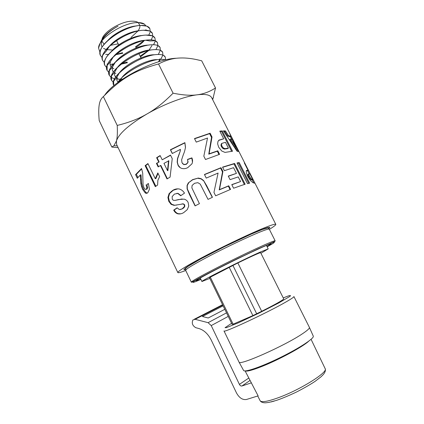<?xml version="1.0" encoding="UTF-8"?>
<svg xmlns="http://www.w3.org/2000/svg" width="424" height="424" viewBox="0 0 424 424"><rect width="100%" height="100%" fill="white"/><g stroke="black" fill="none" stroke-linecap="round" stroke-linejoin="round"><path stroke-width="0.64" d="M149.831 28.556L146.847 26.134L140.847 25.429C145.623 25.276 148.617 26.309 149.82 28.541L150.25 31.259M150.027 32.33L148.787 35.081M144.059 40.598L135.516 46.804L144.038 40.603M122.515 52.709L116.006 54.442L122.51 52.698M152.375 33.247L149.608 30.973L143.402 30.252C129.93 30.533 106.069 44.727 102.889 54.993C102.089 57.155 102.041 59.016 102.746 60.563L104.468 62.667L102.751 60.574C96.963 51.813 126.273 30.48 143.407 30.263C148.199 30.062 151.188 31.058 152.38 33.263L152.773 36.003M152.603 36.819L151.188 39.893M102.258 57.77L100.568 55.666C94.743 46.783 123.776 25.514 140.853 25.44C127.555 25.604 104.156 39.448 100.769 49.767C99.889 52.057 99.82 54.018 100.562 55.655L100.568 55.666M146.079 45.596L146.487 45.236M106.689 67.591L104.94 65.497C99.184 56.88 128.748 35.462 145.973 35.102C150.78 34.858 153.764 35.823 154.94 37.99L155.301 40.762L154.935 37.98L152.386 35.833L145.967 35.086C132.325 35.473 108.019 50 105.03 60.203C104.293 62.254 104.262 64.013 104.935 65.481L104.956 65.524M155.189 41.314L153.578 44.727M148.045 50.668L140.148 56.169M121.831 63.595L127.11 62.079L121.81 63.616M112.869 64.787L110.102 64.639L112.879 64.777M107.06 63.987L107.696 64.178M140.143 56.159L148.013 50.679M108.91 72.52L107.134 70.426C101.416 61.936 131.265 40.46 148.543 39.951C153.366 39.67 156.35 40.598 157.511 42.734L157.834 45.527L157.5 42.723M157.776 45.797L155.968 49.581M157.452 42.623L155.179 40.709C153.557 40.004 151.347 39.745 148.538 39.935C134.689 40.444 109.938 55.327 107.166 65.439L107.134 70.426M160.044 47.414L157.935 45.575C156.308 44.838 154.034 44.578 151.114 44.801C137.069 45.426 111.825 60.685 109.307 70.702L109.328 75.361L111.141 77.449L109.334 75.377C103.657 66.992 133.814 45.463 151.119 44.812C155.953 44.488 158.942 45.384 160.087 47.488L160.367 50.313M160.24 50.488L158.343 54.452M162.662 52.253L160.712 50.467C159.079 49.682 156.742 49.422 153.7 49.677C158.56 49.327 161.544 50.18 162.662 52.253L162.906 55.109L160.701 59.344M111.146 77.454L114.639 78.848M116.717 79.145L120.453 79.171M120.734 79.156L122.064 79.039M158.571 61.766L160.108 60.07M165.27 57.07L163.5 55.374C161.873 54.548 159.472 54.277 156.292 54.569C141.918 55.438 115.747 71.354 113.648 81.17L113.749 85.298C108.152 77.21 138.849 55.549 156.297 54.579C161.168 54.177 164.152 54.993 165.249 57.028L165.54 59.445M113.378 82.404L111.538 80.332C105.905 72.08 136.343 50.493 153.705 49.693C139.501 50.419 113.791 66.001 111.475 75.933L111.538 80.332M117.713 82.6C123.808 72.796 146.386 60.441 158.899 59.482C161.666 59.206 163.855 59.355 165.455 59.927C163.871 59.344 161.677 59.19 158.889 59.471C146.359 60.431 123.744 72.817 117.687 82.622M147.356 193.031L145.988 192.581L143.476 189.146L142.369 186.332L141.621 183.12L141.012 174.768L140.254 175.011L137.312 178.255L135.574 174.63L141.558 168.535L142.713 173.146L143.063 184.906L143.906 187.652L145.162 189.396L147.091 189.04L147.626 187.472L146.831 184.62L148.442 183.64M137.906 177.518L136.38 174.338L141.68 168.853M146.831 184.62L148.374 183.47L149.434 189.215L147.865 192.639C146.985 193.466 146.094 193.545 145.194 192.878L142.676 189.448L141.568 186.629L140.826 183.407L140.254 175.011M147.091 189.04L146.328 189.305L146.874 187.721L146.084 184.864M136.38 174.338L135.574 174.63M269.367 229.352C273.814 226.617 275.966 224.953 275.817 224.36C275.473 223.734 271.609 224.911 264.221 227.884C251.262 233.136 227.773 244.213 208.534 254.199C189.252 264.2 177.211 271.519 177.842 272.568C178.207 273.056 180.836 272.372 185.733 270.507M242.65 185.028L233.582 188.219L231.769 184.62L240.583 181.552L238.235 176.903L230.068 179.654L228.266 176.082L236.449 173.374L233.576 167.687L224.344 170.692L222.547 167.13L234.615 163.452L245.152 184.27L242.65 185.028M224.98 152.407L232.532 151.236L222.234 130.91L219.812 131.143L223.708 138.834L219.097 140.053L217.968 141.431L217.629 143.837L218.699 147.208L221.694 150.986L224.98 152.407M177.842 272.568L116.611 144.51L116.441 140.959C118.81 133.677 129.007 124.667 147.033 113.929C164.03 104.087 184.541 96.359 197.239 94.796C205.359 93.826 210.177 94.806 211.687 97.727L230.137 134.159L238.24 151.516L237.011 151.183L223.39 130.862L225.462 130.942L228.478 135.579L230.889 136.396L229.501 132.898M203.552 180.497L206.705 185.76L212.451 197.282L208.03 199.381L200.25 184.138L197.844 182.67L194.537 183.301L192.088 185.474L191.871 187.912L199.418 203.653L195.077 205.9L189.464 194.531L187.106 188.86L187.058 185.484L188.309 182.919L192.56 179.654L198.268 178.054L201.135 178.69L203.552 180.497L212.292 197.356M180.158 150.912L180.449 149.365L172.266 153.52L170.4 149.752L184.901 142.634L185.495 147.329C184.938 150.282 184.217 152.714 183.338 154.627L181.615 159.811L181.997 162.742L183.783 164.464L186.21 164.173L187.906 162.387L187.53 159.403L191.892 157.861C192.745 159.869 192.772 161.841 191.971 163.781L187.79 167.618C185.892 168.635 183.931 168.916 181.917 168.455C180.136 167.925 178.838 166.828 178.016 165.164L177.179 162.154L177.471 158.576L180.232 151.114L180.449 149.365M157.611 185.028L155.317 186.661L145.125 165.657L147.918 163.563L155.279 178.705L157.823 172.918L159.615 176.591L157.866 180.354L157.611 185.028M248.13 170.459L244.298 162.896L244.918 163.394L255.031 183.364L252.958 182.67L250.399 180.555L247.892 176.612L246.567 173.411L246.222 171.36L246.482 170.395L248.13 170.459L247.33 170.883L246.763 170.692L247.558 170.263M158.693 161.947L156.615 157.707L160.124 155.555L162.207 159.8L170.485 155.099L172.239 158.656L170.088 177.121L167.014 178.949L160.431 165.503L158.173 166.929L156.435 163.373L159.148 161.942L157.071 157.707L160.224 155.767M196.259 142.114L194.483 138.574L210.113 133.221L212.021 136.994L209.106 153.806L217.804 150.801L219.584 154.336L205.502 159.509L203.833 156.18L207.527 138.028L196.259 142.114M172.695 190.413C174.709 189.083 176.914 188.616 179.31 189.009C181.504 189.671 183.232 191.044 184.493 193.127L180.698 195.756L177.746 193.439L174.439 194.086L172.155 196.598L172.271 199.206L173.278 200.271L175.054 200.404L178.557 199.55L184.106 199.132C185.903 199.609 187.244 200.711 188.129 202.439L188.76 206.016L187.302 209.604L183.804 212.53C181.832 213.802 179.803 214.226 177.714 213.807C175.965 213.219 174.624 211.989 173.686 210.129L177.131 207.787L179.315 209.567L182.076 208.899L184.376 206.594L184.355 204.898L183.12 203.923L174.094 205.364L171.126 204.368L168.8 201.389L167.925 197.446L169.097 193.604L172.695 190.413L177.926 188.823M206.244 178.101L204.437 174.487L220.983 167.697L222.929 171.55L219.462 189.639L228.759 185.781L230.577 189.396L215.641 195.809L213.95 192.417L218.084 173.066L206.244 178.101M247.499 183.645L237.016 162.943L239.216 162.593L249.641 183.173L247.499 183.645M267.046 246.609L271.063 243.901C270.872 243.62 267.889 244.754 262.106 247.298C252.19 251.676 234.514 260.172 219.939 267.576C204.58 275.43 196.678 279.814 196.227 280.72L200.822 279.199M199.02 278.727L200.335 278.197M266.548 245.613L267.772 244.892M228.351 176.252L236.449 173.374M231.843 184.769L240.583 181.552M222.642 167.31L233.958 163.887L244.383 184.493M233.958 163.887L234.615 163.452M195.231 205.815L187.328 188.929L187.254 185.569L188.871 182.527L192.639 179.803L197.653 178.244L201.082 178.902L203.478 180.714M218.646 140.418L223.708 138.834M219.992 131.504L221.535 131.371L231.652 151.347M221.694 143.519L220.925 145.013L221.397 146.699L222.812 148.442L224.444 149.078L227.736 148.564L228.409 148.119L225.462 142.305L221.938 143.344L221.513 144.573L221.98 146.264L223.406 148.008L225.065 148.644L228.409 148.119M218.768 140.302L219.097 140.053M221.535 131.371L222.234 130.91M180.258 167.724L178.218 165.281L177.37 162.281L177.635 158.724L180.232 151.114M187.609 159.594L191.839 158.104L192.475 162.27M182.543 163.595L183.894 164.629L186.284 164.353L187.943 162.588L188.023 161.194M172.377 153.462L170.612 149.895L184.853 142.904L185.463 147.61M184.853 142.904L184.901 142.634M155.279 178.705L155.884 178.584L158.019 173.321M155.857 186.269L145.782 165.514L148.04 163.812M145.782 165.514L145.125 165.657M246.333 170.639L246.763 170.692M247.616 170.729L249.105 173.676M252.238 179.856L253.738 182.823M248.326 174.105L247.913 174.333L248.024 175.308L249.81 178.727L250.955 179.734L251.951 180.009L252.757 179.585L249.858 173.872L249.397 173.713L248.697 173.898L249.455 176.458L251.549 179.214L252.757 179.585M251.819 179.749L251.623 179.368M244.627 163.542L244.918 163.394M158.565 166.68L156.933 163.341L159.148 161.942M167.369 178.737L160.887 165.493L160.431 165.503M162.207 159.8L170.581 155.295M167.512 170.612L167.899 170.628L168.847 160.791L163.956 163.367L167.512 170.612L168.535 160.717M157.071 157.707L156.615 157.707M156.933 163.341L156.435 163.373M194.589 138.781L209.615 133.65L211.518 137.418L208.762 154.166L217.311 151.209L218.985 154.532M217.311 151.209L217.804 150.801M208.762 154.166L209.106 153.806M211.518 137.418L212.021 136.994M209.615 133.65L210.113 133.221M230.391 136.666L231.679 139.295M235.161 146.746L237.127 151.204M223.724 131.329L224.715 131.398L227.714 136.03L230.1 136.825L230.889 136.396M230.667 139.03L229.898 139.475L234.541 147.096L235.32 146.662L232.294 139.56L230.667 139.03L235.32 146.662M227.714 136.03L228.478 135.579M224.715 131.398L225.462 130.942M176.649 205.073L174.608 205.253L171.672 204.241L169.356 201.257L168.471 197.33L169.605 193.519L173.13 190.365M180.613 209.525L183.677 207.993L184.753 206.557L184.721 204.866L183.491 203.886L181.97 203.886M180.804 213.802L178.228 213.68C176.564 213.155 175.234 211.926 174.232 209.991L177.243 207.94M175.054 200.404L182.166 198.946M180.942 195.581L178.133 193.418L176.797 193.339M174.232 209.991L173.686 210.129M204.516 174.64L220.559 168.063L222.499 171.916L219.203 189.91L228.335 186.12L230.084 189.592M228.335 186.12L228.759 185.781M219.203 189.91L219.462 189.639M222.499 171.916L222.929 171.55M220.559 168.063L220.983 167.697M237.159 163.229L238.484 163.039L248.771 183.353M238.484 163.039L239.216 162.593M118.116 147.663L111.841 147.048L113.939 145.729L116.441 140.959C117.316 137.943 117.575 132.765 117.231 125.425C128.817 122.615 138.749 118.784 147.033 113.929C155.369 109.249 164.051 102.332 173.082 93.19C182.998 95.183 191.049 95.723 197.239 94.796C203.562 94.017 209.652 91.743 215.514 87.959L212.705 99.73M145.882 25.832L144.414 24.126C142.92 23.076 140.694 22.562 137.742 22.594C123.294 22.281 98.251 38.605 98.559 48.108L100.08 52.539M106.61 34.413C109.71 31.334 113.505 28.599 117.999 26.214C108.91 30.984 103.202 36.157 100.875 41.732M145.761 30.236L145.967 29.648M102.062 40.683L101.993 40.837C100.965 43.354 101.018 45.426 102.152 47.059M103.488 48.368L106.18 49.581L112.694 50.027M136.682 25.928C128.159 26.293 114.141 33.178 107.648 40.651M105.656 54.383L108.549 54.463M115.651 54.733L122.78 53.249M135.828 47.424C139.411 45.214 142.241 42.919 144.314 40.545M139.666 30.703C130.995 30.92 116.097 38.25 109.562 45.999M109.472 46.099L106.239 51.166L102.905 54.972M146.55 45.495L146.81 45.198M142.66 35.484C133.878 35.558 118.068 43.328 111.501 51.341M111.878 63.865L113.341 64.241M121.1 64.178L127.423 62.71M140.492 56.869L148.718 50.509M148.739 50.493L152.004 45.532M155.157 40.709L150.027 40.974L145.755 40.285M145.66 40.285C136.788 40.2 120.045 48.421 113.462 56.684M113.383 56.784L110.532 61.496C109.737 63.78 109.954 65.619 111.189 67.008M112.355 67.957L113.876 68.667M150.886 55.523L151.416 54.977M148.607 45.108C139.66 44.865 121.974 53.572 115.418 62.063M115.344 62.153L112.683 66.69C111.947 68.916 112.206 70.691 113.473 72.016M114.591 72.891L115.847 73.474M152.99 60.59L153.684 59.906M151.591 49.937C142.612 49.529 123.946 58.708 117.411 67.416M117.342 67.506L114.856 71.868C114.162 74.046 114.464 75.769 115.768 77.035L116.542 77.645M116.833 77.825L117.861 78.302M158.539 61.814L159.726 59.408M159.731 59.397L159.853 58.857M154.553 54.786C145.58 54.203 125.917 63.865 119.425 72.774M119.356 72.864L117.029 77.051C116.388 79.187 116.733 80.857 118.068 82.065M157.489 59.651C148.538 58.899 127.857 69.07 121.444 78.148M121.386 78.228L119.6 81.207M117.999 26.214C110.007 30.47 104.177 35.892 100.504 42.49M99.969 43.805L98.559 48.108M215.514 87.959L201.697 60.791L196.174 59.508C189.714 58.194 183.91 57.712 178.753 58.067C172.324 58.38 165.583 60.34 158.528 63.955C134.148 70.723 121.211 78.53 103.371 96.582C101.172 98.426 99.799 101.124 99.248 104.675C98.596 108.274 98.58 113.568 99.211 120.559L111.841 147.048M104.659 95.252C114.65 79.871 154.829 58.963 176.029 58.263M158.528 63.955L173.082 93.19M103.371 96.582L117.231 125.425M138.113 22.509C136.793 21.635 134.912 21.2 132.468 21.2C121.683 20.866 103.302 31.88 102.052 39.305M101.892 41.096L104.129 44.335M110.267 45.368L118.169 43.842M130.947 37.55L137.874 31.074M137.89 31.053C139.379 28.991 140.063 27.141 139.941 25.504L138.235 22.589M110.553 37.789L110.616 38.128M309.403 327.381L309.425 327.445C309.695 328.377 307.368 330.476 302.46 333.752C284.695 345.841 238.887 366.129 239.03 362.08L223.999 330.937C222.595 333.63 267.973 312.462 286.433 301.692C291.595 298.708 294.092 296.991 293.911 296.535L309.403 327.381M210.32 277.174L237.843 262.954C251.872 256.165 259.462 252.731 260.627 252.662L283.72 298.878C283.089 300.049 275.743 304.188 261.682 311.296L252.889 315.599L233.126 324.185L232.071 324.291L209.53 277.805L210.32 277.174L233.126 324.185M243.546 370.38L243.593 370.475C244.648 372.606 261.534 366.781 280.502 357.432C299.487 348.104 314.37 338.294 313.294 336.179L313.257 336.099M229.161 267.242L252.889 315.599M232.967 265.525L256.568 313.522M237.843 262.954L261.682 311.296M260.924 253.25L268.201 248.904L260.204 252.073C241.707 260.304 199.503 281.674 201.941 281.51L209.822 278.398M308.661 341.241C302.842 346.737 279.278 359.547 262.403 366.262C252.731 370.104 247.017 371.652 245.252 370.91M245.104 370.91L258.121 395.873L246.514 399.472C242.597 400.102 239.253 397.919 236.481 392.926L211.316 340.223C208.157 334.022 204.045 330.132 198.978 328.558L195.798 327.694C192.507 325.754 191.542 323.178 192.899 319.95L195.151 319.314L208.094 322.675L211.226 325.59L239.406 384.388L248.718 378.086M274.259 401.088L271.016 401.952M239.406 384.388C240.111 385.644 240.949 386.179 241.924 385.999L251.437 382.83M223.119 305.826L202.412 316.516L208.232 317.989L224.805 309.303M141.187 176.214L140.418 176.464M141.303 179.474L140.524 179.744M141.621 183.12L140.826 183.407M142.369 186.332L141.568 186.629M143.476 189.146L142.676 189.448M145.988 192.581L145.194 192.878M147.626 187.472L146.874 187.721M268.148 229.146L269.887 227.524C269.685 227.084 267.952 227.418 264.687 228.52C256.944 231.35 241.855 238.108 225.642 246.058C209.445 254.056 194.892 261.884 187.927 266.293C185.065 268.207 183.74 269.378 183.968 269.807L186.316 269.42M185.648 270.332L185.489 268.456L188.23 266.267L201.066 258.767L224.296 246.757L250.876 234.26L262.149 229.575L267.926 227.9L269.282 229.183C268.98 228.663 265.604 229.723 259.154 232.352C247.998 236.926 228.101 246.333 211.799 254.782C194.658 263.76 185.94 268.943 185.648 270.332L191.298 282.098C191.765 281.07 200.632 276.13 217.899 267.284C234.308 258.937 254.209 249.386 265.265 244.537C271.657 241.744 274.953 240.509 275.155 240.832C275.309 241.076 274.763 241.473 273.522 242.019L238.251 258.274C220.157 267.115 203.467 275.695 193.726 281.255C192.051 282.177 191.24 282.453 191.298 282.098M267.157 246.826L272.669 243.657C274.773 242.284 274.885 241.881 272.992 242.448L258.131 248.862L232.946 260.898L208.046 273.512L193.901 281.372C192.295 282.522 192.682 282.681 195.056 281.849L200.928 279.416M221.333 139.576L221.969 139.125M226.496 148.798L227.142 148.352M224.444 149.078L225.065 148.644M222.812 148.442L223.406 148.008M221.397 146.699L221.98 146.264M220.925 145.013L221.513 144.573M221.333 143.784L221.938 143.344M251.559 179.887L252.359 179.463M250.759 179.649L251.549 179.214M249.81 178.727L250.595 178.292M248.676 176.893L249.455 176.458M248.024 175.308L248.803 174.879M247.913 174.333L248.697 173.898M169.605 193.519L169.097 193.604M168.471 197.33L167.925 197.446M169.356 201.257L168.8 201.389M171.672 204.241L171.126 204.368M174.608 205.253L174.094 205.364M183.491 203.886L183.12 203.923M184.721 204.866L184.355 204.898M184.753 206.557L184.376 206.594M182.5 208.831L182.076 208.899M178.228 213.68L177.714 213.807M178.97 199.503L178.557 199.55M178.133 193.418L177.746 193.439M283.232 297.913L288.368 295.92C290.509 295.268 291.007 295.438 289.846 296.434L278.701 302.99L258.714 313.246L238.389 322.823L226.395 327.651L225.049 327.683L231.599 323.316M325.176 368.7C325.791 370.3 325.192 372.219 323.374 374.456L321.058 376.772L315.043 381.383C310.225 384.584 304.019 388.146 296.424 392.062C288.718 395.698 282.045 398.481 276.395 400.415L268.927 402.397L265.758 402.8C262.933 402.88 261.057 402.191 260.129 400.728C261.46 402.577 267.449 401.597 278.107 397.791C299.985 389.969 328.43 372.102 325.176 368.7L311.073 339.317M241.924 385.999L249.943 380.519M228.244 316.394L211.226 325.59M226.533 312.864L208.094 322.675M195.151 319.314L222.77 305.105M147.139 188.998L146.375 189.258M230.137 134.159L275.817 224.36M116.542 40.524L118.699 44.918M123.527 54.776L123.84 55.406M138.939 53.721L141.404 58.713M185.696 267.793L185.834 268.079L185.696 267.793M267.237 227.667L267.38 227.948M269.282 229.183L275.155 240.832M225.542 148.972L226.167 148.532M250.955 179.734L251.745 179.299M171.667 191.357L171.185 191.431M183.677 207.993L183.29 208.036M212.382 99.094L213.399 97.621M117.273 145.898L113.939 145.729M165.551 59.424L165.233 59.842M107.187 65.413L110.532 61.496M109.328 70.681L112.683 66.69M111.491 75.917L114.856 71.868M113.664 81.148L117.029 77.051M101.993 40.837L101.628 41.245M138.447 22.594L144.414 24.126M313.294 336.179L309.425 327.445M243.593 370.475L239.03 362.08M200.245 278.006L201.941 281.51M266.458 245.427L268.201 248.904M260.129 400.728L257.744 395.99M194.298 319.235L222.579 304.708"/></g></svg>
